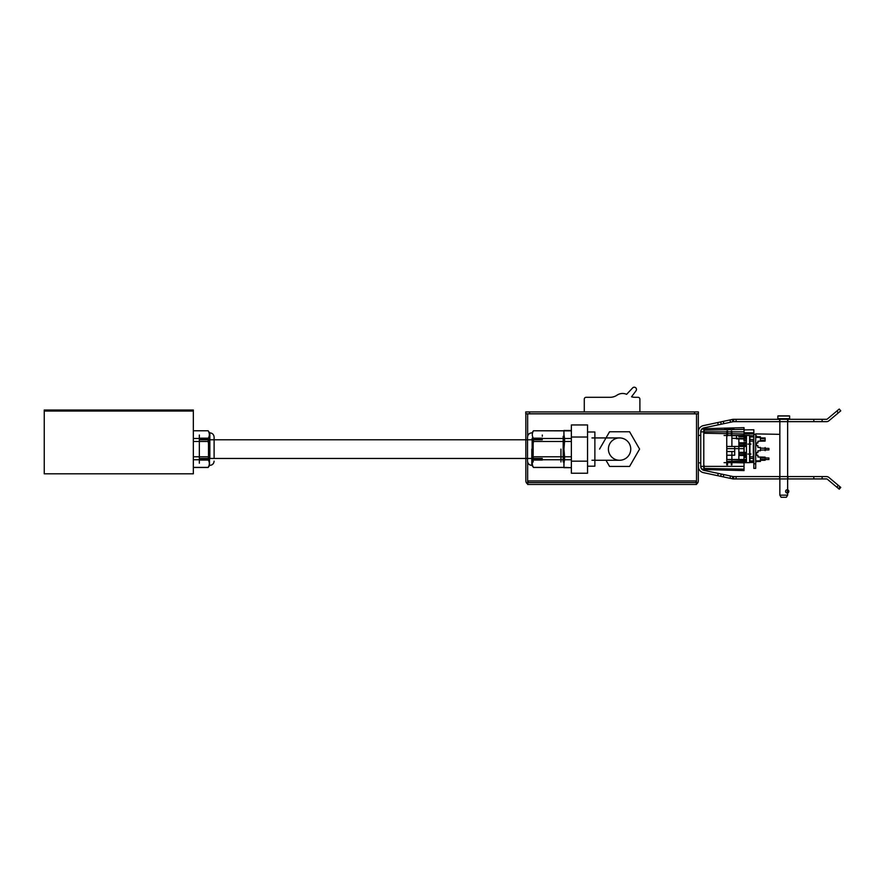 <?xml version="1.0" encoding="UTF-8"?>
<svg xmlns="http://www.w3.org/2000/svg" width="885" height="885" viewBox="0 0 885 885"><rect width="100%" height="100%" fill="white"/><g stroke="black" fill="none" stroke-linecap="round" stroke-linejoin="round"><path stroke-width="1.33" d="M209.778 458.463L209.491 432.676L209.491 438.186L209.491 432.676L208.163 430.774L193.339 430.774M209.778 449.126C209.778 437.411 209.778 437.411 209.778 449.126C209.778 460.831 209.778 460.831 209.778 449.126M532.438 446.648L532.438 451.593M527.537 457.888L527.537 440.354M531.808 432.853C529.219 433.108 527.792 434.535 527.537 437.124L527.537 461.129C527.792 463.718 529.219 465.134 531.808 465.388L531.808 449.126M532.405 451.273L532.405 446.969L532.405 451.273M531.808 458.463L531.808 465.388M533.146 455.554L533.146 442.688M533.146 460.056L533.146 461.97M542.295 435.033L542.295 436.272M563.933 463.43L563.933 456.771L563.933 467.468L533.478 467.391C531.918 464.846 531.918 462.291 533.478 459.746L532.316 449.126L533.478 441.482L563.933 441.482L563.933 434.823L563.933 463.43M563.933 430.851L533.478 430.774L563.933 430.851L563.933 456.771L533.478 456.771M533.478 430.851C531.918 433.396 531.918 435.951 533.478 438.495L533.478 441.482M533.478 438.495L563.933 438.495M533.478 459.746L563.933 459.746M533.478 467.391L563.933 467.391M532.15 441.161L532.15 465.565L533.478 467.468L563.933 467.468M532.15 438.186L532.15 465.565M531.863 460.056L531.863 458.463M214.104 440.354L214.104 457.888M214.104 458.463L214.104 437.124C213.849 434.535 212.422 433.108 209.833 432.853L209.833 458.463M209.236 446.969L209.236 449.126M208.495 442.688L208.495 455.554M199.346 461.97L199.346 436.272M199.346 435.033L199.346 463.209M208.163 467.391L193.339 467.391L208.163 467.391C209.723 464.846 209.723 462.291 208.163 459.746L193.339 459.746M193.339 441.482L208.163 441.482L209.325 449.126L208.163 459.746M208.163 456.771L193.339 456.771M208.163 441.482L208.163 438.495L193.339 438.495M208.163 438.495C209.723 435.951 209.723 433.396 208.163 430.851M532.15 458.463L209.491 458.463L209.491 465.565L209.491 432.676L208.163 430.774M209.203 451.593L209.203 449.126M786.4 497.281L787.639 495.146L787.639 419.213L779.851 419.213L779.851 495.146L787.639 495.146L779.851 495.146L781.09 497.281L786.4 497.281L781.09 497.281M787.606 489.759L787.639 493.045M779.851 419.213L787.639 419.213M787.207 491.385C787.628 489.316 787.628 489.316 787.207 491.385C787.628 489.316 787.628 489.316 787.207 491.385C787.528 493.343 787.528 493.343 787.207 491.385M789.486 415.873L778.003 415.873L789.486 415.873M778.003 418.815L789.486 418.815L778.003 418.815M779.453 418.815L788.037 418.815L779.453 418.815M789.63 418.671L777.86 418.671L789.63 418.671L789.63 416.027L777.86 416.027L789.63 416.027M838.538 488.608L840.042 486.805L840.75 487.403L839.245 489.195L827.442 479.305A1.571 1.571 0 0 0 826.435 478.929L733.023 478.929M836.834 487.17L838.338 485.378L828.957 477.502A3.927 3.927 0 0 0 826.435 476.584L733.234 476.584M733.643 476.539L733.643 478.785M733.234 476.539L733.001 478.785M732.846 478.907L703.365 472.634A6.272 6.272 0 0 1 698.398 466.506L698.398 431.736A6.272 6.272 0 0 1 703.365 425.608L732.846 419.335M840.042 486.805L838.338 485.378M733.156 476.528L732.758 478.741M717.724 475.688L718.211 473.398L703.852 470.344A3.927 3.927 0 0 1 700.743 466.506L700.743 431.736A3.927 3.927 0 0 1 703.852 427.897L718.211 424.844L717.724 422.554M732.371 478.652L732.835 476.462M733.167 476.572L730.523 476.008L730.036 478.309M730.523 476.008L723.764 474.57L723.277 476.871M723.764 474.57L721.22 474.028L720.733 476.329M721.22 474.028L718.211 473.398M723.277 421.371L723.764 423.672L730.523 422.233L730.036 419.933M730.523 422.233L733.167 421.669M732.835 421.791L732.371 419.601M718.211 424.844L721.22 424.214L720.733 421.913M721.22 424.214L723.764 423.672M733.034 419.313L826.435 419.313A1.571 1.571 0 0 0 827.442 418.937L839.245 409.047L836.834 411.06L838.349 412.864L840.75 410.839L839.245 409.047M733.156 421.702L733.001 419.468M733.234 421.658L826.435 421.658A3.927 3.927 0 0 0 828.957 420.74L838.349 412.864L836.834 411.06M733.643 419.468L733.643 421.702M840.75 410.839L838.349 412.864M738.864 459.58L738.864 438.44M738.864 442.71L743.942 442.854M746.442 445.797L738.864 445.929M738.864 455.521L746.442 455.388M738.864 452.301L746.442 452.434M753.832 436.427L749.584 436.349M746.442 436.294L738.864 436.161M753.832 461.804L749.584 461.87M746.442 461.926L738.864 462.058M756.498 460.897L760.425 460.831L760.425 461.45L756.498 461.527M760.425 461.14L760.425 457.047L757.914 457.003L757.914 455.255L756.498 455.233L756.498 452.567L757.914 452.545L757.914 450.808L760.425 450.764L760.425 447.456L757.914 447.412L757.914 445.675L756.498 445.642L756.498 442.976L757.914 442.954L757.914 441.217L760.425 441.173L760.425 437.135M756.498 436.748L760.425 436.814L760.425 437.444L756.498 437.378M738.864 462.689L746.442 462.556L746.497 459.448L743.433 459.503M749.584 462.501L753.832 462.424M757.914 441.217L760.425 441.173L760.425 437.92L765.138 437.953L765.138 441.095L760.425 441.173L765.138 441.095L765.138 438.65L760.425 438.562M756.498 442.976L757.914 442.954M760.425 447.456L757.914 447.412M757.914 445.675L756.498 445.642M756.498 452.567L757.914 452.545M757.914 455.255L756.498 455.233M760.425 459.658L765.138 459.58L765.138 457.136L760.425 457.047L765.138 457.136L765.138 460.266L760.425 460.311L760.425 457.047L757.914 457.003M765.138 438.65L765.138 437.953L760.425 437.92M757.914 450.808L760.425 450.764M765.138 447.544L765.138 450.675M760.425 448.153L765.138 448.23L765.138 449.989L760.425 450.078M760.425 460.311L765.138 460.266L765.138 459.58M749.584 435.73L753.832 435.796L749.584 435.73M746.442 435.674L738.864 435.542M744.13 461.107L746.442 461.063L744.13 461.107M749.584 461.019L752.571 460.963L749.584 461.019M765.138 457.822L760.425 457.744M760.425 440.487L765.138 440.398M755.702 434.325L755.702 468.397L755.702 463.817L753.832 463.817L753.832 468.397L753.832 429.756L753.832 434.325L755.702 434.325L753.832 434.325M755.702 463.817L753.832 463.817M753.334 439.48L753.334 460.941L749.916 460.941L749.916 436.969L749.916 458.43L753.334 458.43L753.334 439.48L749.916 439.48M753.334 456.804L749.916 456.804M732.946 438.341L746.497 438.573L746.442 435.431L732.902 435.674M732.902 462.346L746.442 462.589M765.138 449.934L768.91 449.934L768.91 448.385L765.138 448.385M760.425 459.514L768.91 459.514L768.91 457.954L760.425 457.954M724.063 435.497L742.781 435.497M746.442 462.645L746.442 435.497L749.584 435.497L749.584 462.645L724.063 462.645M751 454.049L747.869 454.049M744.13 459.78L726.862 459.503L726.862 446.46L744.13 446.46L744.13 457.512M726.862 461.439L744.13 460.963M744.13 446.46L726.862 446.46M734.705 455.222L734.705 451.516L734.705 455.222L726.862 455.222M734.705 446.46L734.705 451.516L726.862 451.516M746.453 446.46L743.942 446.46L743.942 457.512L746.453 457.512L743.942 457.512L743.942 459.78L746.453 459.78M746.453 440.022L743.942 440.022L743.942 436.062L746.453 436.062M746.453 462.081L743.942 462.081L743.942 459.78M743.942 446.46L743.942 442.367L746.453 442.367M746.453 436.582L743.942 436.582M746.453 440.774L743.942 440.774M746.453 454.304L743.942 454.304M746.453 455.786L743.942 455.786M746.453 461.583L743.942 461.583M571.367 459.746L564.564 459.746L563.955 463.574L563.955 434.679L564.564 438.495L571.367 438.495L571.367 430.851L564.564 430.774L571.367 430.774L571.367 467.7L564.564 467.391M564.564 459.746L564.564 456.771L571.367 456.771M571.367 441.482L564.564 441.482L563.955 449.126L564.564 456.771M564.564 441.482L564.564 438.495M564.564 430.851L571.367 430.851L571.367 437.024L571.367 424.955L587.54 424.955L587.54 466.196L587.54 431.991L587.54 437.024L571.367 437.024L571.367 461.162L587.54 461.162L587.54 473.232L571.367 473.232L571.367 461.162L571.367 467.391M193.339 411.027L193.339 473.807L44.25 473.807L44.25 410.02L193.339 410.02L193.339 411.027L44.25 411.027L193.339 411.027M525.767 411.923L698.398 411.923L698.398 413.815L525.767 413.815L525.767 411.923M639.888 413.837L696.517 413.837L696.517 484.46L527.648 484.46L527.648 462.081L527.648 480.887A1.659 1.659 0 0 0 529.307 482.546L694.847 482.546A1.659 1.659 0 0 0 696.517 480.887L696.517 413.815L698.32 413.815L698.32 480.865A3.606 3.606 0 0 1 694.714 484.46L529.451 484.46A3.606 3.606 0 0 1 525.845 480.865L525.845 413.815L527.648 413.815L527.648 436.161L527.648 413.837L696.517 413.837M617.033 395.175A9.89 9.89 0 0 1 626.613 394.334L632.83 387.719A2.235 2.235 0 0 1 636.061 390.75L631.547 396.79A12.357 12.357 0 0 0 635.065 397.299L638.03 397.299A1.858 1.858 0 0 1 639.888 399.157L639.888 411.923L639.888 399.157A1.858 1.858 0 0 0 638.03 397.299L635.065 397.299A12.357 12.357 0 0 1 631.547 396.79L636.061 390.75A2.235 2.235 0 0 0 632.83 387.719L626.613 394.334A9.89 9.89 0 0 0 617.033 395.175A12.357 12.357 0 0 1 610.108 397.299L586.124 397.299A1.836 1.836 0 0 0 584.277 399.146L584.277 411.923L584.277 399.146A1.836 1.836 0 0 1 586.124 397.299L610.108 397.299M584.277 413.837L527.648 413.837M696.517 482.59L696.517 480.92L527.648 480.92L527.648 482.59L696.517 482.59M744.031 433.462L744.031 430.154L744.031 432.787L752.128 432.787L752.128 433.938L752.98 433.938L744.031 433.938L744.031 429.413L704.161 430.11L704.161 433.252L744.031 433.949L744.031 431.858L744.031 435.354L736.497 435.553L736.497 438.838L744.031 438.971M752.128 432.787L752.98 432.787L752.128 432.787L752.128 433.938M752.98 432.787L752.98 433.938M747.338 432.787L747.338 433.938M724.738 428.959L733.908 428.959M726.751 450.941L726.751 431.272M724.738 428.13L733.908 428.13M733.908 469.105L724.738 469.105M726.751 447.135L726.751 464.935M733.908 469.935L724.738 469.935M594.875 431.991L594.875 466.196L594.875 431.991L587.54 431.991M608.404 449.093A11.173 11.173 0 0 1 619.577 437.931A11.173 11.173 0 0 1 630.751 449.093A11.173 11.173 0 0 1 619.577 460.266A11.173 11.173 0 0 1 608.404 449.093M606.004 460.266L609.566 466.428L629.589 466.428L639.589 449.093L629.589 431.758L609.566 431.758L599.565 449.093M563.955 465.809L563.955 449.126M571.367 430.486L563.955 430.486M700.743 431.858L700.743 466.384A3.142 3.142 0 0 0 703.796 469.515A3.142 3.142 0 0 1 700.743 466.384L703.796 466.384L703.796 431.858L700.743 431.858A3.142 3.142 0 0 1 703.796 428.716L703.796 431.858L744.031 431.858L744.031 427.665L703.796 428.716M703.796 469.515L703.796 466.384L744.031 466.384L744.031 470.577L703.796 469.515M743.4 462.866L736.497 462.645M743.4 435.376L738.544 435.497M704.161 466.384L704.161 468.464L744.031 469.161L744.031 462.877L736.497 462.689L736.497 461.439M734.041 470.311L725.025 470.079M744.031 454.304L744.031 442.854M725.025 428.163L734.041 427.931M744.031 468.088L744.031 464.769L744.031 468.088M727.547 435.785L727.547 431.061M727.547 464.924L727.547 462.446M704.117 467.391L704.117 465.466M704.117 432.765L704.117 430.851M755.702 461.14L756.509 461.749M756.509 436.471L756.509 435.84M736.077 476.584L736.077 478.929M733.079 421.725L732.758 419.501M736.077 421.658L736.077 419.313M746.442 443.606L738.864 443.606M738.864 445.033L746.442 445.033M746.442 453.197L738.864 453.197M738.864 454.624L746.442 454.624M744.13 448.629L726.862 448.629M744.13 459.503L726.862 459.503M746.453 438.374L743.942 438.374M746.453 437.267L743.942 437.267M746.453 460.963L743.942 460.963M529.606 413.815L529.606 411.923M694.559 413.815L694.559 411.923M527.648 480.92L696.517 480.92M748.19 432.787L748.19 433.938L748.19 432.787M746.486 432.787L746.486 433.938L746.486 432.787M744.573 432.787L744.573 433.938M199.346 460.056L208.34 460.056M199.346 438.186L208.34 438.186M532.15 432.676L533.478 430.774L563.933 430.774M542.295 438.186L533.301 438.186M542.295 460.056L533.301 460.056M209.833 465.388C212.422 465.134 213.849 463.718 214.104 461.129C213.849 463.718 212.422 465.134 209.833 465.388M208.163 467.468L209.491 465.565L208.163 467.468L193.339 467.468M787.584 489.792A1.637 1.637 0 0 0 785.592 491.385A1.637 1.637 0 0 0 787.871 492.89M777.86 416.027L777.86 418.671M209.833 432.853C212.422 433.108 213.849 434.535 214.104 437.124M700.743 435.387L698.398 435.387M700.743 462.855L698.398 462.855M813.813 476.584L813.813 478.929M822.132 476.584L822.132 478.929M779.608 476.584L779.608 478.929M787.927 476.584L787.927 478.929M822.132 421.658L822.132 419.313M813.813 421.658L813.813 419.313M787.927 421.658L787.927 419.313M779.608 421.658L779.608 419.313M787.23 489.781A1.604 1.604 0 0 0 785.836 492.193A1.604 1.604 0 0 0 788.612 492.193A1.604 1.604 0 0 0 787.23 489.781M753.832 461.173L749.584 461.24M746.442 461.295L744.13 461.339M756.487 437.101L755.702 437.09M753.334 436.969L749.584 436.98M746.442 436.924L738.842 436.792M753.832 429.756L744.031 429.922L753.832 429.767M753.832 468.397L755.702 468.397M749.916 441.106L753.334 441.106M747.869 444.104L751 444.104M746.453 457.125L743.942 457.125M199.346 458.463L208.163 458.463M533.478 458.463L542.295 458.463M199.346 439.779L208.163 439.779M209.491 439.779L532.15 439.779M533.478 439.779L542.295 439.779M731.895 431.272L731.895 446.46M731.895 464.846L731.895 451.516M587.54 466.196L594.875 466.196M591.965 460.266L619.577 460.266M591.965 437.931L619.577 437.931M563.955 467.7L571.367 467.7M731.32 435.685L731.32 431.061M731.32 464.857L731.32 462.545M752.98 433.86L753.832 433.871L752.98 433.86M755.702 433.904L779.851 434.336L755.702 433.904M563.181 461.937L563.181 436.305M560.957 449.126L560.957 461.937"/></g></svg>
